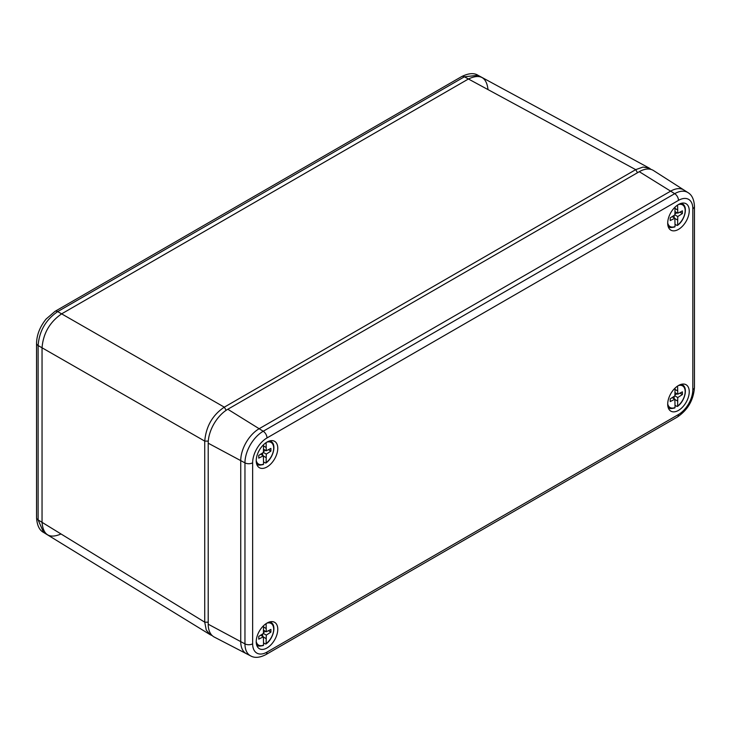 <?xml version="1.0" encoding="UTF-8"?>
<svg xmlns="http://www.w3.org/2000/svg" width="731" height="731" viewBox="0 0 731 731"><rect width="100%" height="100%" fill="white"/><g stroke="black" fill="none" stroke-linecap="round" stroke-linejoin="round"><path stroke-width="1.1" d="M263.562 461.965L265.554 462.997L266.111 462.632A12.5 7.219 120 0 0 273.668 448.569A12.5 7.219 120 0 0 266.797 442.182M256.215 460.503A12.5 7.219 120 0 0 263.562 464.103L263.398 455.769L258.765 458.136L258.765 455.413L263.398 452.434L263.562 444.695M266.111 442.62L266.285 450.771L270.909 448.405L270.909 451.118L266.285 454.097L266.111 462.632M266.111 447.473L263.562 446.001M263.553 449.19L266.285 450.771M262.712 452.873L262.593 455.303M263.407 456.034L266.111 457.588M263.398 452.434L266.285 454.097M260.665 454.189L263.398 455.769M268.414 449.675L270.909 451.118M265.481 450.305L263.434 451.63M263.562 464.103L263.361 464.505C259.898 465.272 258.08 465.309 257.869 464.624A13.332 7.694 -60 0 1 256.563 463.646M263.562 642.969L265.554 644.002L266.111 643.636A12.5 7.219 120 0 0 273.668 629.574A12.5 7.219 120 0 0 266.797 623.187M256.215 641.507A12.5 7.219 120 0 0 263.562 645.107L263.398 636.774L258.765 639.141L258.765 636.427L263.398 633.439L263.562 625.699M266.111 623.625L266.285 631.776L270.909 629.409L270.909 632.123L266.285 635.111L266.111 643.636M266.111 628.477L263.562 627.006M263.553 630.195L266.285 631.776M262.712 633.878L262.593 636.317M263.407 637.039L266.111 638.602M263.398 633.439L266.285 635.111M260.665 635.202L263.398 636.774M268.414 630.679L270.909 632.123M265.481 631.31L263.434 632.635M263.562 645.107L263.361 645.51C259.898 646.277 258.08 646.314 257.869 645.628A13.332 7.694 -60 0 1 256.563 644.651M675.051 405.403L677.034 406.436L677.591 406.07A12.5 7.219 120 0 0 685.157 392.008A12.5 7.219 120 0 0 678.277 385.621M667.705 403.941A12.5 7.219 120 0 0 675.051 407.542L674.877 399.208L670.245 401.575L670.245 398.852L674.877 395.873L675.051 388.134M677.591 386.059L677.765 394.21L682.398 391.843L682.398 394.557L677.765 397.536L677.591 406.07M677.591 390.911L675.051 389.44M675.033 392.629L677.765 394.21M674.201 396.312L674.083 398.742M674.887 399.473L677.591 401.027M674.877 395.873L677.765 397.536M672.145 397.627L674.877 399.208M679.903 393.114L682.398 394.557M676.97 393.744L674.914 395.069M675.051 224.399L677.034 225.431L677.591 225.066A12.5 7.219 120 0 0 685.157 211.003A12.5 7.219 120 0 0 678.277 204.616M667.705 222.937A12.5 7.219 120 0 0 675.051 226.537L674.877 218.203L670.245 220.561L670.245 217.847L674.877 214.868L675.051 207.129M677.591 205.055L677.765 213.196L682.398 210.839L682.398 213.553L677.765 216.531L677.591 225.066M677.591 209.907L675.051 208.436M675.033 211.624L677.765 213.196M674.201 215.307L674.083 217.737M674.887 218.459L677.591 220.022M674.877 214.868L677.765 216.531M672.145 216.623L674.877 218.203M679.903 212.109L682.398 213.553M676.97 212.739L674.914 214.064M689.251 391.725A15.241 8.799 120 0 0 685.824 384.607A15.241 8.799 120 0 0 670.857 393.552A15.241 8.799 120 0 0 670.592 410.986A15.241 8.799 120 0 0 682.425 407.249A15.241 8.799 120 0 0 689.251 391.725M689.251 210.72A15.241 8.799 120 0 0 685.824 203.602A15.241 8.799 120 0 0 670.857 212.547A15.241 8.799 120 0 0 670.592 229.982A15.241 8.799 120 0 0 682.425 226.244A15.241 8.799 120 0 0 689.251 210.72M277.771 448.286A15.241 8.799 120 0 0 274.344 441.168A15.241 8.799 120 0 0 259.377 450.113A15.241 8.799 120 0 0 259.112 467.548A15.241 8.799 120 0 0 270.945 463.81A15.241 8.799 120 0 0 277.771 448.286M277.771 629.3A15.241 8.799 120 0 0 274.344 622.172A15.241 8.799 120 0 0 259.377 631.118A15.241 8.799 120 0 0 259.112 648.552A15.241 8.799 120 0 0 270.945 644.815A15.241 8.799 120 0 0 277.771 629.3M208.207 443.196L208.207 624.201L208.207 443.196A27.714 16 -60 0 1 227.807 409.259L639.287 171.694A27.714 16 -60 0 1 653.139 170.323A27.714 16 120 0 0 639.287 171.694L227.807 409.259A27.714 16 120 0 0 208.207 443.196L244.958 462.878A25.832 14.912 -60 0 1 263.224 431.244L227.807 409.259M208.207 624.201A27.714 16 120 0 0 213.945 636.893A27.714 16 120 0 0 214.32 637.094L250.651 655.899A25.832 14.912 -60 0 1 244.958 643.883L208.207 624.201A27.714 16 -60 0 0 213.945 636.893L213.945 636.893M266.998 437.942A20.294 11.714 120 0 0 252.643 462.796L252.643 643.801A20.294 11.714 120 0 0 266.998 652.089L678.478 414.523A20.294 11.714 120 0 0 692.824 389.669L692.824 208.664A20.294 11.714 120 0 0 678.478 200.376L266.998 437.942A5.546 3.198 60 0 0 263.224 431.244L674.704 193.678A25.832 14.912 -60 0 1 687.962 192.6L653.505 170.542A27.714 16 120 0 0 653.139 170.323L653.139 170.323M212.255 635.641L210.226 634.718L206.279 630.095L204.735 622.172L204.735 441.104C206.069 426.319 212.593 415.007 224.307 407.158L635.705 169.647L643.024 167.061L649.32 168.139L651.175 169.464M208.289 441.131L204.735 441.104L38.122 345.544A5.546 3.198 180 0 1 36.55 343.314C36.76 334.844 39.931 326.775 46.053 319.1L54.999 311.369L461.69 76.563C468.589 73.173 474.026 72.753 478.01 75.293L464.395 76.801L57.694 311.607C45.77 319.803 39.246 331.116 38.122 345.544L38.122 519.924L43.613 532.46L210.226 634.718M248.732 654.547A26.051 15.04 -60 0 1 240.737 641.626L240.737 460.621A26.051 15.04 -60 0 1 259.158 428.722L670.638 191.147A26.051 15.04 -60 0 1 685.824 191.613M61.02 533.977C49.461 538.966 43.138 535.083 42.042 522.327L42.042 347.792C43.22 333.391 49.754 322.088 61.632 313.855L468.434 78.994C480.029 73.566 486.563 77.102 488.016 89.602M269.684 440.912A13.332 7.694 -60 0 1 271.192 441.551L270.077 440.811M269.684 621.917A13.332 7.694 -60 0 1 271.192 622.556L270.077 621.816M681.164 384.351A13.332 7.694 -60 0 1 682.672 384.99L681.557 384.25M668.152 407.469L669.349 408.062A13.332 7.694 -60 0 1 668.043 407.085M681.164 203.337A13.332 7.694 -60 0 1 682.672 203.986L681.557 203.245M668.152 226.464L669.349 227.058A13.332 7.694 -60 0 1 668.043 226.08M639.287 171.694L674.704 193.678A5.546 3.198 60 0 1 678.478 200.376M252.643 643.801A5.546 3.198 180 0 1 244.958 643.883L244.958 462.878A5.546 3.198 180 0 0 252.643 462.796M266.998 652.089A5.546 3.198 60 0 1 265.846 654.629L677.326 417.054C687.844 409.945 693.545 400.058 694.45 387.403A5.546 3.198 180 0 1 692.824 389.669M694.45 387.403L694.45 206.398A5.546 3.198 180 0 1 692.824 208.664M678.478 414.523A5.546 3.198 60 0 1 677.326 417.054M36.55 343.314L36.55 517.694A5.546 3.198 180 0 0 38.122 519.924L204.735 622.172L208.207 622.2M54.999 311.369A5.546 3.198 60 0 1 57.694 311.607L224.307 407.158L226.153 410.292M637.514 172.717L635.705 169.647L464.395 76.801A5.546 3.198 60 0 0 461.69 76.563M257.869 464.624L256.663 464.03M265.983 462.988C273.22 457.981 276.702 444.695 271.192 441.551M257.869 645.628L256.663 645.034M265.983 643.993C273.22 638.985 276.702 625.709 271.192 622.556M669.349 408.062C669.559 408.748 671.378 408.711 674.823 407.953M677.463 406.427C684.709 401.42 688.191 388.134 682.672 384.99M669.349 227.058C669.559 227.734 671.378 227.697 674.823 226.948M677.463 225.422C684.709 220.415 688.191 207.129 682.672 203.986M250.651 655.899C254.635 658.183 259.697 657.763 265.846 654.629M694.45 206.398C694.094 199.508 691.928 194.903 687.962 192.6M478.01 75.293L649.32 168.139M36.55 517.694C37.062 525.361 39.419 530.277 43.613 532.46"/></g></svg>
